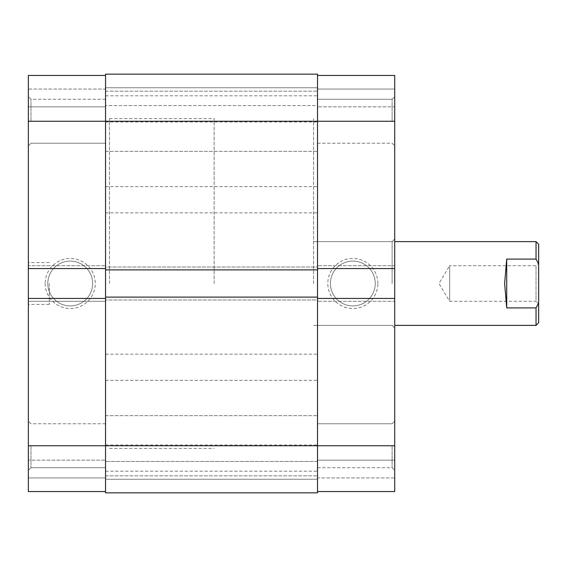 <?xml version="1.0" encoding="UTF-8"?>
<svg xmlns="http://www.w3.org/2000/svg" width="567" height="567" viewBox="0 0 567 567"><rect width="100%" height="100%" fill="white"/><g stroke="black" fill="none" stroke-linecap="round" stroke-linejoin="round"><path stroke-width="0.43" stroke-dasharray="2.83 2.13" d="M317.52 491.546L394.717 491.546L317.52 491.546L317.52 445.747L317.52 492.851L317.52 461.453L105.547 461.453L317.52 461.453L317.52 479.243L105.547 479.243L317.52 479.243L105.547 479.243L105.547 461.453L105.547 479.243L317.52 479.243L317.52 492.851L105.547 492.851L317.52 492.851L105.547 492.851L105.547 415.654L105.547 491.546L28.35 491.546L105.547 491.546L105.547 445.747L317.52 445.747L317.52 415.654L317.52 467.732L317.52 121.253L317.52 491.546L394.717 491.546L394.717 421.153L394.717 470.348L394.717 445.747L394.717 470.348L394.717 445.747L317.52 445.747L317.52 75.454L394.717 75.454L317.52 75.454L317.52 121.253L394.717 121.253L394.717 96.652L394.717 445.747M105.547 298.419L105.547 75.454L105.547 121.253L317.52 121.253L317.52 74.149L317.52 87.757L105.547 87.757L105.547 105.547L105.547 87.757L317.52 87.757L105.547 87.757L317.52 87.757L317.52 74.149L105.547 74.149L105.547 87.757L105.547 74.149L317.52 74.149L105.547 74.149L105.547 445.747L28.35 445.747L28.35 96.652L28.35 121.253L28.35 96.652L28.35 121.253L105.547 121.253L105.547 91.159L105.547 445.747L105.547 298.419L28.35 298.419L28.35 301.297L28.35 298.419M317.52 283.5L317.52 448.369L317.52 283.5M105.547 283.5L105.547 448.369L105.547 283.5M317.52 108.892L317.52 121.976L317.52 108.892M105.547 108.892L105.547 121.976L105.547 108.892M317.52 199.761L317.52 186.671L317.52 199.761M105.547 199.761L105.547 186.671L105.547 199.761M317.52 458.108L317.52 471.191L317.52 458.108M105.547 458.108L105.547 471.191L105.547 458.108M317.52 367.239L317.52 380.329L317.52 367.239M105.547 367.239L105.547 380.329L105.547 367.239M105.547 297.108L105.547 299.986L105.547 297.108L317.52 297.108L317.52 299.986L105.547 299.986L317.52 299.986L317.52 297.108M105.547 269.892L105.547 267.014L317.52 267.014L317.52 269.892L317.52 267.014L105.547 267.014L105.547 269.892L317.52 269.892M317.52 87.757L317.52 105.547L105.547 105.547L317.52 105.547L317.52 87.757M30.965 445.747L30.965 467.732L30.965 445.747M30.965 121.253L30.965 99.268L30.965 121.253M45.19 283.5A25.033 25.033 0 0 0 70.223 308.533A25.033 25.033 0 0 0 95.256 283.5A25.033 25.033 0 0 0 70.223 258.467A25.033 25.033 0 0 0 45.19 283.5M92.641 283.5A22.418 22.418 0 0 1 70.223 305.918A22.418 22.418 0 0 1 47.805 283.5A22.418 22.418 0 0 1 70.223 261.082A22.418 22.418 0 0 1 92.641 283.5A22.418 22.418 0 0 1 70.223 305.918A22.418 22.418 0 0 1 47.805 283.5A22.418 22.418 0 0 1 70.223 261.082A22.418 22.418 0 0 1 92.641 283.5M109.474 283.5L109.474 118.631L109.474 283.5M28.35 283.5L28.35 304.436L28.35 283.5M49.286 283.5L49.286 304.436L49.286 283.5M105.547 75.454L28.35 75.454L105.547 75.454L105.547 89.062L105.547 75.454L28.35 75.454L28.35 121.253M105.547 89.062L105.547 106.858L105.547 89.062L28.35 89.062L28.35 106.858L28.35 89.062L105.547 89.062M28.35 265.703L28.35 268.581L28.35 265.703L105.547 265.703L28.35 265.703M28.35 445.747L28.35 491.546L28.35 477.938L28.35 491.546L105.547 491.546M28.35 460.142L28.35 477.938L28.35 460.142L105.547 460.142L28.35 460.142M105.547 106.858L28.35 106.858L105.547 106.858M105.547 301.297L28.35 301.297L105.547 301.297M105.547 268.581L28.35 268.581M105.547 477.938L28.35 477.938L105.547 477.938M538.65 303.912L536.035 301.297L536.035 265.703L449.674 265.703L449.674 301.297L449.674 265.703L438.986 283.5L449.674 301.297L536.035 301.297L536.035 265.703L538.65 263.088L538.65 303.912L538.65 263.088M214.149 283.5L214.149 118.631L214.149 283.5M313.594 283.5L313.594 118.631L313.594 283.5M536.035 241.627L536.035 259.091L506.721 259.091L504.63 283.5L506.721 307.909L536.035 307.909L536.035 325.373M538.65 322.751L538.65 244.249M536.035 307.909L538.65 303.083M538.65 263.917L536.035 259.091M506.721 307.909L506.721 259.091M392.102 121.253L392.102 99.268L392.102 121.253M392.102 445.747L392.102 467.732L392.102 445.747M377.884 283.5A25.033 25.033 0 0 0 352.851 258.467A25.033 25.033 0 0 0 327.818 283.5A25.033 25.033 0 0 0 352.851 308.533A25.033 25.033 0 0 0 377.884 283.5M330.433 283.5A22.418 22.418 0 0 1 352.851 261.082A22.418 22.418 0 0 1 375.262 283.5A22.418 22.418 0 0 1 352.851 305.918A22.418 22.418 0 0 1 330.433 283.5A22.418 22.418 0 0 1 352.851 261.082A22.418 22.418 0 0 1 375.262 283.5A22.418 22.418 0 0 1 352.851 305.918A22.418 22.418 0 0 1 330.433 283.5M394.717 283.5L394.717 239.012L394.717 283.5M392.102 283.5L392.102 241.627L392.102 283.5M317.52 477.938L317.52 460.142L317.52 477.938L394.717 477.938L394.717 460.142L394.717 477.938L317.52 477.938M394.717 265.703L394.717 268.581L394.717 265.703L317.52 265.703L394.717 265.703M394.717 301.297L394.717 298.419L394.717 301.297L317.52 301.297L394.717 301.297M394.717 121.253L394.717 75.454L394.717 89.062L394.717 75.454L317.52 75.454M394.717 106.858L394.717 89.062L394.717 106.858L317.52 106.858L394.717 106.858M317.52 460.142L394.717 460.142L317.52 460.142M317.52 268.581L394.717 268.581M317.52 298.419L394.717 298.419M317.52 89.062L394.717 89.062L317.52 89.062M105.547 475.841L317.52 475.841L105.547 475.841M105.547 151.346L317.52 151.346L105.547 151.346M109.474 448.369L214.149 448.369M105.547 121.976L317.52 121.976M105.547 212.845L317.52 212.845M105.547 471.191L317.52 471.191M105.547 380.329L317.52 380.329M105.547 354.155L317.52 354.155M105.547 445.024L317.52 445.024M105.547 186.671L317.52 186.671M105.547 95.809L317.52 95.809M109.474 118.631L214.149 118.631M105.547 91.159L317.52 91.159L105.547 91.159M105.547 415.654L317.52 415.654L105.547 415.654M30.965 467.732L28.35 470.348L30.965 467.732L105.547 467.732L30.965 467.732M30.965 143.231L28.35 145.847L30.965 143.231L105.547 143.231L30.965 143.231M49.286 304.436L28.35 304.436M49.286 262.564L28.35 262.564M105.547 99.268L30.965 99.268L28.35 96.652L30.965 99.268L105.547 99.268M105.547 423.769L30.965 423.769L28.35 421.153L30.965 423.769L105.547 423.769M394.717 239.012L392.102 241.627L313.594 241.627L394.717 241.627M394.717 327.988L392.102 325.373L313.594 325.373L394.717 325.373M392.102 99.268L394.717 96.652L392.102 99.268L317.52 99.268L392.102 99.268M392.102 423.769L394.717 421.153L392.102 423.769L317.52 423.769L392.102 423.769M317.52 467.732L392.102 467.732L394.717 470.348L392.102 467.732L317.52 467.732M317.52 143.231L392.102 143.231L394.717 145.847L392.102 143.231L317.52 143.231"/><path stroke-width="0.85" d="M105.547 268.581L28.35 268.581L28.35 121.253L317.52 121.253L317.52 74.149L105.547 74.149L105.547 492.851L317.52 492.851L317.52 445.747L394.717 445.747L394.717 491.546L317.52 491.546M105.547 297.108L317.52 297.108L317.52 445.747L28.35 445.747L28.35 298.419L105.547 298.419M105.547 269.892L317.52 269.892L317.52 297.108M317.52 75.454L394.717 75.454L394.717 121.253L317.52 121.253L317.52 269.892M28.35 121.253L28.35 75.454L105.547 75.454M105.547 491.546L28.35 491.546L28.35 445.747M28.35 268.581L28.35 298.419M394.717 325.373L536.035 325.373L536.035 307.909L506.721 307.909L504.63 283.5L506.721 259.091L536.035 259.091L536.035 241.627L394.717 241.627M536.035 241.627L538.65 244.249L538.65 263.917L536.035 259.091M536.035 307.909L538.65 303.083L538.65 263.917M538.65 303.083L538.65 322.751L536.035 325.373M506.721 307.909L506.721 259.091M394.717 121.253L394.717 268.581L317.52 268.581M317.52 298.419L394.717 298.419L394.717 268.581M394.717 298.419L394.717 445.747"/></g></svg>
